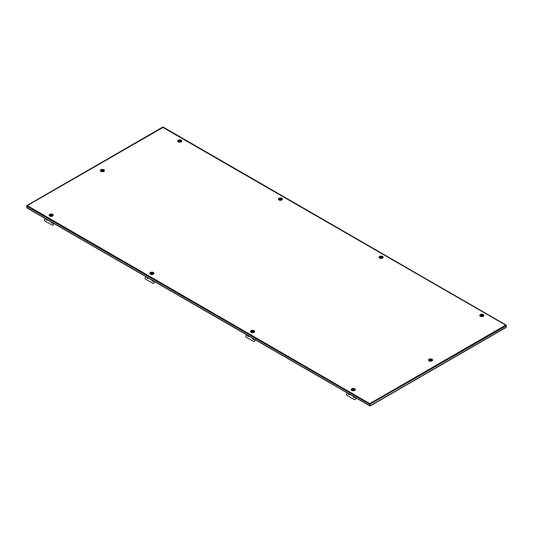 <?xml version="1.0" encoding="UTF-8"?>
<svg xmlns="http://www.w3.org/2000/svg" width="533" height="533" viewBox="0 0 533 533"><rect width="100%" height="100%" fill="white"/><g stroke="black" fill="none" stroke-linecap="round" stroke-linejoin="round"><path stroke-width="0.8" d="M163.251 127.314L26.73 205.911M506.27 325.443L162.705 127.314M27.236 207.943L26.65 207.604L26.65 206.178L369.749 404.267L370.022 403.468L370.055 405.833M26.65 207.604L369.749 405.693L370.022 403.748L370.055 405.553M369.749 405.693L369.995 404.127M370.055 404.127L506.35 325.71L506.35 327.142L370.295 405.693M505.764 327.482L506.35 327.142L505.764 327.482M27.203 205.545L370.022 403.748M352.953 389.976A0.606 0.353 180 0 1 352.706 389.81L352.666 389.67A0.606 0.353 180 0 1 352.793 389.463L352.986 389.37A0.606 0.353 180 0 1 353.359 389.33L353.592 389.383A0.606 0.353 180 0 1 353.839 389.55L353.879 389.69A0.606 0.353 180 0 1 353.745 389.896L353.559 389.989A0.606 0.353 180 0 1 353.179 390.029L352.953 390.023M352.793 389.463L352.793 389.856A0.606 0.353 -0 0 0 352.766 389.876M352.986 389.37L352.793 389.77M354.605 389.73A1.339 0.773 180 0 1 354.605 389.776A1.339 0.773 180 0 1 354.212 390.323A1.339 0.773 180 0 1 352.326 390.323A1.339 0.773 180 0 1 351.96 389.923A1.339 0.773 180 0 1 351.933 389.776A1.339 0.773 180 0 1 351.933 389.73M354.585 389.536A1.339 0.773 -0 0 0 353.146 388.91A1.339 0.773 -0 0 0 351.933 389.676A1.339 0.773 -0 0 0 351.96 389.823A1.339 0.773 -0 0 0 353.399 390.449A1.339 0.773 -0 0 0 354.605 389.676A1.339 0.773 -0 0 0 354.585 389.536M352.839 390.622A0.606 0.353 0 0 0 352.853 390.629L352.326 390.323M353.685 390.629A0.606 0.353 0 0 0 353.699 390.622L354.212 390.323M353.359 389.33L353.359 389.73A0.606 0.353 -0 0 0 352.986 389.77M353.592 389.383L353.592 389.776A0.606 0.353 -0 0 1 353.772 389.876M481.472 315.776A0.606 0.353 180 0 1 481.226 315.609L481.186 315.469A0.606 0.353 180 0 1 481.319 315.256L481.506 315.17A0.606 0.353 180 0 1 481.885 315.13L482.112 315.183A0.606 0.353 180 0 1 482.358 315.349L482.398 315.489A0.606 0.353 180 0 1 482.265 315.696L482.079 315.789A0.606 0.353 180 0 1 481.705 315.822L481.472 315.816M481.319 315.256L481.319 315.656A0.606 0.353 0 0 0 481.292 315.676M481.506 315.17L481.319 315.569M483.125 315.529A1.339 0.773 180 0 1 483.131 315.576A1.339 0.773 180 0 1 482.738 316.122A1.339 0.773 180 0 1 480.846 316.122A1.339 0.773 180 0 1 480.48 315.723A1.339 0.773 180 0 1 480.46 315.576A1.339 0.773 180 0 1 480.46 315.529M483.105 315.329A1.339 0.773 0 0 0 481.665 314.71A1.339 0.773 0 0 0 480.46 315.476A1.339 0.773 0 0 0 480.48 315.623A1.339 0.773 0 0 0 481.919 316.249A1.339 0.773 0 0 0 483.131 315.476A1.339 0.773 0 0 0 483.105 315.329M481.366 316.422A0.606 0.353 0 0 0 481.379 316.429L480.846 316.122M482.212 316.429A0.606 0.353 0 0 0 482.225 316.422L482.738 316.122M481.885 315.13L481.885 315.529A0.606 0.353 0 0 0 481.506 315.563M482.112 315.183L482.112 315.576A0.606 0.353 0 0 1 482.292 315.676M431.15 360.255L431.01 360.375A0.606 0.353 180 0 1 430.664 360.468L430.417 360.455A0.606 0.353 180 0 1 430.104 360.328L429.998 360.201A0.606 0.353 180 0 1 430.031 359.982L430.171 359.862A0.606 0.353 180 0 1 430.517 359.768L430.764 359.782A0.606 0.353 180 0 1 431.077 359.908L431.184 360.035A0.606 0.353 180 0 1 431.15 360.255L431.15 360.368M431.923 360.168A1.339 0.773 180 0 1 431.923 360.215A1.339 0.773 180 0 1 431.537 360.761A1.339 0.773 180 0 1 430.504 360.988A1.339 0.773 180 0 1 429.645 360.761A1.339 0.773 180 0 1 429.252 360.215A1.339 0.773 180 0 1 429.258 360.168M430.677 359.349A1.339 0.773 0 0 0 429.252 360.115A1.339 0.773 0 0 0 430.504 360.888A1.339 0.773 0 0 0 431.923 360.115A1.339 0.773 0 0 0 430.677 359.349M430.764 359.782L430.517 360.168A0.606 0.353 0 0 0 430.171 360.261L430.031 360.261M430.031 359.982L430.031 360.335M430.171 359.862L430.171 360.261M430.517 359.768L430.517 360.168M431.077 359.908L431.077 360.308A0.606 0.353 0 0 0 430.764 360.181M431.457 360.808A0.973 0.56 180 0 1 430.95 361.074M430.231 361.074A0.973 0.56 180 0 1 429.725 360.808M102.696 170.32L102.696 170.733A0.606 0.353 0 0 1 102.909 170.846L102.736 170.94A0.606 0.353 180 0 1 102.363 170.993L102.123 170.973A0.606 0.353 180 0 1 101.863 170.8L101.803 170.66A0.606 0.353 180 0 1 101.91 170.447L102.083 170.347A0.606 0.353 180 0 1 102.456 170.293L102.696 170.32A0.606 0.353 180 0 1 102.956 170.493L103.016 170.633A0.606 0.353 180 0 1 102.909 170.846L102.909 170.933M103.742 170.693A1.339 0.773 180 0 1 103.748 170.747A1.339 0.773 180 0 1 103.355 171.293A1.339 0.773 180 0 1 102.063 171.493A1.339 0.773 180 0 1 101.463 171.293A1.339 0.773 180 0 1 101.077 170.747A1.339 0.773 180 0 1 101.077 170.693M102.756 169.9A1.339 0.773 0 0 0 101.077 170.647A1.339 0.773 0 0 0 102.063 171.393A1.339 0.773 0 0 0 103.748 170.647A1.339 0.773 0 0 0 102.756 169.9M101.463 171.293L101.983 171.586A0.606 0.353 0 0 0 101.996 171.593M102.829 171.593A0.606 0.353 0 0 0 102.842 171.586L103.355 171.293M101.91 170.447L101.91 170.846M102.083 170.347L101.91 170.753M102.456 170.293L102.456 170.693A0.606 0.353 0 0 0 102.083 170.747M356.064 397.984L355.211 399.464L355.817 397.845M346.736 395.253L354.498 399.737L355.211 399.464M354.871 397.298A1.273 1.039 120 0 1 353.326 396.405M349.721 394.327A1.273 1.039 120 0 1 348.176 393.434M346.497 395.113L346.377 394.367L347.23 392.888M354.965 399.324L354.498 399.737M353.279 396.379A1.339 1.093 -60 0 0 354.925 397.332M348.122 393.401A1.339 1.093 -60 0 0 349.768 394.353M380.782 257.646A0.606 0.353 180 0 1 380.542 257.472L380.495 257.332A0.606 0.353 180 0 1 380.629 257.126L380.815 257.039A0.606 0.353 180 0 1 381.195 256.999L381.428 257.026A0.606 0.353 180 0 1 381.668 257.219L381.715 257.359A0.606 0.353 180 0 1 381.581 257.566L381.395 257.652A0.606 0.353 180 0 1 381.015 257.692L380.782 257.686M380.629 257.126L380.629 257.526A0.606 0.353 0 0 0 380.602 257.546M380.815 257.039L380.629 257.439M382.441 257.399A1.339 0.773 180 0 1 382.441 257.446A1.339 0.773 180 0 1 382.048 257.992A1.339 0.773 180 0 1 380.162 257.992A1.339 0.773 180 0 1 379.796 257.592A1.339 0.773 180 0 1 379.769 257.446A1.339 0.773 180 0 1 379.769 257.399M382.421 257.199A1.339 0.773 0 0 0 380.982 256.58A1.339 0.773 0 0 0 379.769 257.346A1.339 0.773 0 0 0 379.796 257.492A1.339 0.773 0 0 0 381.235 258.112A1.339 0.773 0 0 0 382.441 257.346A1.339 0.773 0 0 0 382.421 257.199M380.162 257.992L380.675 258.292A0.606 0.353 0 0 0 380.689 258.298M381.521 258.298A0.606 0.353 0 0 0 381.535 258.292L382.048 257.992M381.428 257.026L381.428 257.446A0.606 0.353 0 0 1 381.608 257.546M381.195 256.999L381.195 257.399A0.606 0.353 0 0 0 380.815 257.432M280.098 199.515A0.606 0.353 180 0 1 279.852 199.342L279.812 199.202A0.606 0.353 180 0 1 279.945 198.996L280.131 198.909A0.606 0.353 180 0 1 280.505 198.869L280.738 198.916A0.606 0.353 180 0 1 280.984 199.089L281.024 199.229A0.606 0.353 180 0 1 280.891 199.435L280.704 199.522A0.606 0.353 180 0 1 280.325 199.562L280.098 199.555M279.945 198.996L279.945 199.395A0.606 0.353 0 0 0 279.918 199.415M280.131 198.909L279.945 199.309M281.75 199.262A1.339 0.773 180 0 1 281.757 199.315A1.339 0.773 180 0 1 281.364 199.862A1.339 0.773 180 0 1 279.472 199.862A1.339 0.773 180 0 1 279.105 199.462A1.339 0.773 180 0 1 279.079 199.315A1.339 0.773 180 0 1 279.085 199.262M281.73 199.069A1.339 0.773 0 0 0 280.291 198.449A1.339 0.773 0 0 0 279.079 199.215A1.339 0.773 0 0 0 279.105 199.362A1.339 0.773 0 0 0 280.545 199.982A1.339 0.773 0 0 0 281.757 199.215A1.339 0.773 0 0 0 281.73 199.069M279.472 199.862L279.985 200.155A0.606 0.353 0 0 0 280.005 200.168M280.831 200.168A0.606 0.353 0 0 0 280.844 200.155L281.364 199.862M280.505 198.869L280.505 199.262A0.606 0.353 0 0 0 280.131 199.302M280.738 198.916L280.738 199.315A0.606 0.353 0 0 1 280.918 199.415M179.408 141.378A0.606 0.353 180 0 1 179.161 141.212L179.121 141.072A0.606 0.353 180 0 1 179.255 140.865L179.441 140.772A0.606 0.353 180 0 1 179.821 140.739L180.054 140.765A0.606 0.353 180 0 1 180.294 140.952L180.334 141.092A0.606 0.353 180 0 1 180.207 141.305L180.014 141.392A0.606 0.353 180 0 1 179.641 141.432L179.408 141.425M179.255 140.865L179.255 141.265A0.606 0.353 0 0 0 179.228 141.285M179.441 140.772L179.255 141.178M181.067 141.132A1.339 0.773 180 0 1 181.067 141.185A1.339 0.773 180 0 1 180.674 141.731A1.339 0.773 180 0 1 178.788 141.731A1.339 0.773 180 0 1 178.415 141.325A1.339 0.773 180 0 1 178.395 141.185A1.339 0.773 180 0 1 178.395 141.132M181.04 140.939A1.339 0.773 0 0 0 179.601 140.312A1.339 0.773 0 0 0 178.395 141.085A1.339 0.773 0 0 0 178.415 141.232A1.339 0.773 0 0 0 179.854 141.851A1.339 0.773 0 0 0 181.067 141.085A1.339 0.773 0 0 0 181.04 140.939M178.788 141.731L179.301 142.025A0.606 0.353 0 0 0 179.315 142.031M180.147 142.031A0.606 0.353 0 0 0 180.161 142.025L180.674 141.731M180.054 140.765L180.047 141.185A0.606 0.353 0 0 1 180.234 141.285M179.821 140.739L179.821 141.132A0.606 0.353 0 0 0 179.441 141.172M252.262 331.846A0.606 0.353 180 0 1 252.016 331.679L251.976 331.539A0.606 0.353 180 0 1 252.109 331.333L252.296 331.24A0.606 0.353 180 0 1 252.675 331.2L252.902 331.253A0.606 0.353 180 0 1 253.148 331.419L253.188 331.559A0.606 0.353 180 0 1 253.055 331.766L252.869 331.859A0.606 0.353 180 0 1 252.495 331.892L252.262 331.886M252.109 331.333L252.109 331.726A0.606 0.353 -0 0 0 252.082 331.746M252.296 331.24L252.109 331.639M253.915 331.599A1.339 0.773 180 0 1 253.921 331.646A1.339 0.773 180 0 1 253.528 332.192A1.339 0.773 180 0 1 251.636 332.192A1.339 0.773 180 0 1 251.27 331.793A1.339 0.773 180 0 1 251.243 331.646A1.339 0.773 180 0 1 251.25 331.599M253.895 331.406A1.339 0.773 -0 0 0 252.455 330.78A1.339 0.773 -0 0 0 251.243 331.546A1.339 0.773 -0 0 0 251.27 331.693A1.339 0.773 -0 0 0 252.709 332.319A1.339 0.773 -0 0 0 253.921 331.546A1.339 0.773 -0 0 0 253.895 331.406M251.636 332.192L252.156 332.492A0.606 0.353 -0 0 0 252.169 332.499M252.995 332.499A0.606 0.353 -0 0 0 253.015 332.492L253.528 332.192M252.675 331.2L252.675 331.599A0.606 0.353 0 0 0 252.296 331.633M252.902 331.253L252.902 331.646A0.606 0.353 -0 0 1 253.082 331.746M151.572 273.715A0.606 0.353 180 0 1 151.332 273.542L151.285 273.402A0.606 0.353 180 0 1 151.419 273.196L151.605 273.109A0.606 0.353 180 0 1 151.985 273.069L152.218 273.116A0.606 0.353 180 0 1 152.458 273.289L152.505 273.429A0.606 0.353 180 0 1 152.371 273.636L152.185 273.729A0.606 0.353 180 0 1 151.805 273.762L151.572 273.755M151.419 273.196L151.419 273.596A0.606 0.353 -0 0 0 151.392 273.616M151.605 273.109L151.419 273.509M153.231 273.469A1.339 0.773 180 0 1 153.231 273.516A1.339 0.773 180 0 1 152.838 274.062A1.339 0.773 180 0 1 150.952 274.062A1.339 0.773 180 0 1 150.579 273.662A1.339 0.773 180 0 1 150.559 273.516A1.339 0.773 180 0 1 150.559 273.469M153.204 273.269A1.339 0.773 -0 0 0 151.765 272.649A1.339 0.773 -0 0 0 150.559 273.416A1.339 0.773 -0 0 0 150.579 273.562A1.339 0.773 -0 0 0 152.018 274.182A1.339 0.773 -0 0 0 153.231 273.416A1.339 0.773 -0 0 0 153.204 273.269M151.465 274.362A0.606 0.353 -0 0 0 151.479 274.368L150.952 274.062M152.311 274.368A0.606 0.353 -0 0 0 152.325 274.362L152.838 274.062M151.985 273.069L151.985 273.469A0.606 0.353 0 0 0 151.605 273.502M152.218 273.116L152.218 273.516A0.606 0.353 -0 0 1 152.398 273.616M50.888 215.585A0.606 0.353 180 0 1 50.642 215.412L50.602 215.272A0.606 0.353 180 0 1 50.735 215.066L50.921 214.979A0.606 0.353 180 0 1 51.295 214.939L51.528 214.986A0.606 0.353 180 0 1 51.774 215.159L51.814 215.299A0.606 0.353 180 0 1 51.681 215.505L51.494 215.592A0.606 0.353 180 0 1 51.115 215.632L50.888 215.625M50.735 215.066L50.735 215.465A0.606 0.353 -0 0 0 50.708 215.485M50.921 214.979L50.735 215.379M52.54 215.332A1.339 0.773 180 0 1 52.54 215.385A1.339 0.773 180 0 1 52.154 215.932A1.339 0.773 180 0 1 50.262 215.932A1.339 0.773 180 0 1 49.895 215.532A1.339 0.773 180 0 1 49.869 215.385A1.339 0.773 180 0 1 49.875 215.332M52.52 215.139A1.339 0.773 -0 0 0 51.081 214.519A1.339 0.773 -0 0 0 49.869 215.285A1.339 0.773 -0 0 0 49.895 215.432A1.339 0.773 -0 0 0 51.335 216.052A1.339 0.773 -0 0 0 52.54 215.285A1.339 0.773 -0 0 0 52.52 215.139M50.262 215.932L50.775 216.225A0.606 0.353 0 0 0 50.788 216.238M51.621 216.238A0.606 0.353 0 0 0 51.634 216.225L52.154 215.932M51.295 214.939L51.295 215.332A0.606 0.353 -0 0 0 50.921 215.372M51.528 214.986L51.528 215.385A0.606 0.353 -0 0 1 51.708 215.485M247.439 335.27A1.339 1.093 -60 0 0 249.084 336.223M146.748 277.14A1.339 1.093 -60 0 0 148.394 278.093M46.058 219.01A1.339 1.093 -60 0 0 47.71 219.962M252.589 338.248A1.339 1.093 -60 0 0 254.234 339.201M151.905 280.118A1.339 1.093 -60 0 0 153.551 281.064M51.215 221.988A1.339 1.093 -60 0 0 52.86 222.934M255.374 339.854L254.521 341.333L255.134 339.714M246.053 337.123L253.815 341.606L254.521 341.333M254.188 339.168A1.273 1.039 120 0 1 252.642 338.275M249.031 336.196A1.273 1.039 120 0 1 247.485 335.304M245.806 336.983L245.686 336.236L246.539 334.757M254.281 341.193L253.815 341.606M154.69 281.724L153.83 283.203L154.443 281.584M145.362 278.992L153.124 283.469L153.83 283.203M153.497 281.038A1.273 1.039 120 0 1 151.952 280.145M148.347 278.059A1.273 1.039 120 0 1 146.802 277.167M145.123 278.852L145.003 278.106L145.855 276.627M153.591 283.063L153.124 283.469M54 223.594L52.9 224.933L53.76 223.454M44.679 220.862L52.441 225.339L53.147 225.073M52.814 222.907A1.273 1.039 120 0 1 51.268 222.014M47.657 219.929A1.273 1.039 120 0 1 46.111 219.036M44.432 220.722L44.312 219.969L45.165 218.49M52.9 224.933L52.441 225.339M505.797 325.083L370.022 403.468M153.344 272.51A2.052 1.186 0 0 0 149.913 273.043A2.052 1.186 0 0 0 152.425 274.488A2.052 1.186 0 0 0 153.344 272.51M52.66 214.379A2.052 1.186 0 0 0 49.223 214.912A2.052 1.186 0 0 0 51.741 216.358A2.052 1.186 0 0 0 52.66 214.379M103.862 169.741A2.052 1.186 0 0 0 100.431 170.267A2.052 1.186 0 0 0 102.942 171.719A2.052 1.186 0 0 0 103.862 169.741M278.966 199.982A2.052 1.186 180 0 1 279.885 198.003A2.052 1.186 180 0 1 282.397 199.455A2.052 1.186 180 0 1 278.966 199.982M178.282 141.851A2.052 1.186 180 0 1 179.201 139.873A2.052 1.186 180 0 1 181.713 141.318A2.052 1.186 180 0 1 178.282 141.851M254.034 330.64A2.052 1.186 180 0 1 253.115 332.625A2.052 1.186 180 0 1 250.603 331.173A2.052 1.186 180 0 1 254.034 330.64M354.718 388.77A2.052 1.186 180 0 1 353.799 390.756A2.052 1.186 180 0 1 351.287 389.303A2.052 1.186 180 0 1 354.718 388.77M432.043 359.209A2.052 1.186 180 0 1 431.124 361.194A2.052 1.186 180 0 1 428.605 359.742A2.052 1.186 180 0 1 432.043 359.209M379.656 258.112A2.052 1.186 0 0 0 383.087 257.586A2.052 1.186 0 0 0 380.575 256.133A2.052 1.186 0 0 0 379.656 258.112M480.34 316.249A2.052 1.186 0 0 0 483.777 315.716A2.052 1.186 0 0 0 481.259 314.263A2.052 1.186 0 0 0 480.34 316.249M50.122 216.018L50.122 216.018A1.539 0.886 180 0 1 50.122 214.766A1.539 0.886 180 0 1 52.294 214.766A1.539 0.886 180 0 1 52.294 216.018A1.539 0.886 180 0 1 50.122 216.018L52.294 216.018M150.806 274.149L150.806 274.149A1.539 0.886 180 0 1 150.806 272.896A1.539 0.886 180 0 1 152.984 272.896A1.539 0.886 180 0 1 152.984 274.149A1.539 0.886 180 0 1 150.806 274.149L152.984 274.149M101.323 171.379L101.323 171.379A1.539 0.886 180 0 1 101.323 170.12A1.539 0.886 180 0 1 103.495 170.12A1.539 0.886 180 0 1 103.495 171.379A1.539 0.886 180 0 1 101.323 171.379L103.495 171.379M180.814 140.559A1.539 0.886 0 0 0 178.642 140.559A1.539 0.886 0 0 0 178.642 141.818L178.642 141.818A1.539 0.886 0 0 0 180.814 141.818A1.539 0.886 0 0 0 180.814 140.559M281.504 198.696A1.539 0.886 0 0 0 279.332 198.696A1.539 0.886 0 0 0 279.332 199.948L279.332 199.948A1.539 0.886 0 0 0 281.504 199.948A1.539 0.886 0 0 0 281.504 198.696M352.186 390.409A1.539 0.886 0 0 0 354.358 390.409A1.539 0.886 0 0 0 354.358 389.157A1.539 0.886 0 0 0 352.186 389.157A1.539 0.886 0 0 0 352.186 390.409L354.358 390.409M251.496 332.279A1.539 0.886 0 0 0 253.668 332.279A1.539 0.886 0 0 0 253.668 331.026A1.539 0.886 0 0 0 251.496 331.026A1.539 0.886 0 0 0 251.496 332.279L253.668 332.279M429.505 360.848A1.539 0.886 0 0 0 431.677 360.848A1.539 0.886 0 0 0 431.677 359.595A1.539 0.886 0 0 0 429.505 359.595A1.539 0.886 0 0 0 429.505 360.848L431.677 360.848M482.878 314.956A1.539 0.886 180 0 1 482.878 316.209A1.539 0.886 180 0 1 480.706 316.209L480.706 316.209A1.539 0.886 180 0 1 480.706 314.956A1.539 0.886 180 0 1 482.878 314.956M382.194 256.826A1.539 0.886 180 0 1 382.194 258.079A1.539 0.886 180 0 1 380.016 258.079L380.016 258.079A1.539 0.886 180 0 1 380.016 256.826A1.539 0.886 180 0 1 382.194 256.826M162.785 127.067L26.81 205.571M26.823 207.903L369.822 405.933M163.171 127.067L506.19 325.11M179.081 142.071L180.814 141.818M279.772 200.201L281.504 199.948M506.177 327.435L370.222 405.933M481.146 316.462L482.878 316.209M380.462 258.332L382.194 258.079M430.151 361.054L429.645 360.761M431.03 361.054L431.537 360.761"/></g></svg>
